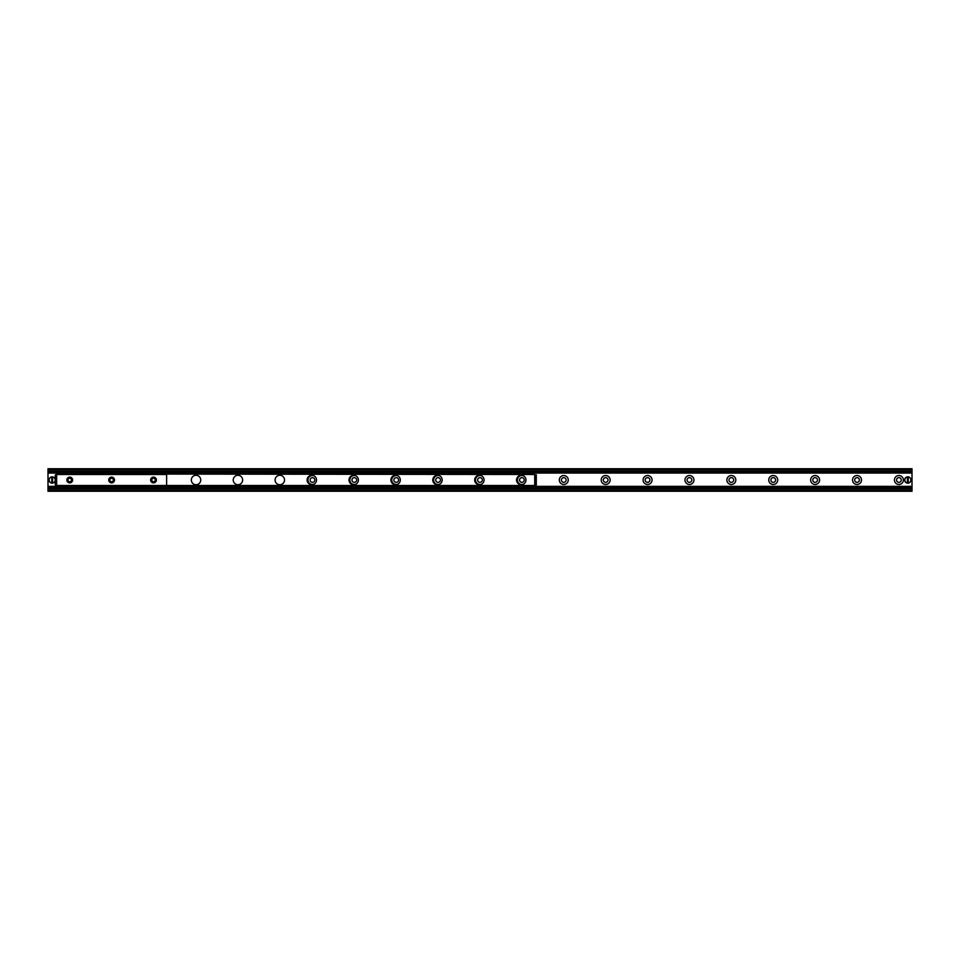 <?xml version="1.0" encoding="UTF-8"?>
<svg xmlns="http://www.w3.org/2000/svg" width="960" height="960" viewBox="0 0 960 960"><rect width="100%" height="100%" fill="white"/><g stroke="black" fill="none" stroke-linecap="round" stroke-linejoin="round"><path stroke-width="1.44" d="M894.432 480A4.476 4.476 0 0 1 901.152 476.124A4.476 4.476 0 0 1 901.152 483.876A4.476 4.476 0 0 1 894.432 480M896.556 480A2.352 2.352 0 0 0 898.908 482.352A2.352 2.352 0 0 0 901.26 480A2.352 2.352 0 0 0 898.908 477.648A2.352 2.352 0 0 0 896.556 480M852.54 480A4.476 4.476 0 0 1 859.26 476.124A4.476 4.476 0 0 1 859.26 483.876A4.476 4.476 0 0 1 852.54 480M854.664 480A2.352 2.352 0 0 0 857.016 482.352A2.352 2.352 0 0 0 859.38 480A2.352 2.352 0 0 0 857.016 477.648A2.352 2.352 0 0 0 854.664 480M810.648 480A4.476 4.476 0 0 1 817.368 476.124A4.476 4.476 0 0 1 817.368 483.876A4.476 4.476 0 0 1 810.648 480M812.772 480A2.352 2.352 0 0 0 815.124 482.352A2.352 2.352 0 0 0 817.488 480A2.352 2.352 0 0 0 815.124 477.648A2.352 2.352 0 0 0 812.772 480M768.756 480A4.476 4.476 0 0 1 775.476 476.124A4.476 4.476 0 0 1 775.476 483.876A4.476 4.476 0 0 1 768.756 480M770.88 480A2.352 2.352 0 0 0 773.232 482.352A2.352 2.352 0 0 0 775.596 480A2.352 2.352 0 0 0 773.232 477.648A2.352 2.352 0 0 0 770.88 480M726.864 480A4.476 4.476 0 0 1 733.584 476.124A4.476 4.476 0 0 1 733.584 483.876A4.476 4.476 0 0 1 726.864 480M728.988 480A2.352 2.352 0 0 0 731.34 482.352A2.352 2.352 0 0 0 733.704 480A2.352 2.352 0 0 0 731.34 477.648A2.352 2.352 0 0 0 728.988 480M684.972 480A4.476 4.476 0 0 1 691.692 476.124A4.476 4.476 0 0 1 691.692 483.876A4.476 4.476 0 0 1 684.972 480M687.096 480A2.352 2.352 0 0 0 689.46 482.352A2.352 2.352 0 0 0 691.812 480A2.352 2.352 0 0 0 689.46 477.648A2.352 2.352 0 0 0 687.096 480M643.092 480A4.476 4.476 0 0 1 649.8 476.124A4.476 4.476 0 0 1 649.8 483.876A4.476 4.476 0 0 1 643.092 480M645.204 480A2.352 2.352 0 0 0 647.568 482.352A2.352 2.352 0 0 0 649.92 480A2.352 2.352 0 0 0 647.568 477.648A2.352 2.352 0 0 0 645.204 480M601.2 480A4.476 4.476 0 0 1 607.908 476.124A4.476 4.476 0 0 1 607.908 483.876A4.476 4.476 0 0 1 601.2 480M603.312 480A2.352 2.352 0 0 0 605.676 482.352A2.352 2.352 0 0 0 608.028 480A2.352 2.352 0 0 0 605.676 477.648A2.352 2.352 0 0 0 603.312 480M559.308 480A4.476 4.476 0 0 1 566.016 476.124A4.476 4.476 0 0 1 566.016 483.876A4.476 4.476 0 0 1 559.308 480M561.42 480A2.352 2.352 0 0 0 563.784 482.352A2.352 2.352 0 0 0 566.136 480A2.352 2.352 0 0 0 563.784 477.648A2.352 2.352 0 0 0 561.42 480M523.296 484.248A4.476 4.476 0 0 1 517.416 480A4.476 4.476 0 0 1 523.296 475.752M519.54 480A2.352 2.352 0 0 0 521.892 482.352A2.352 2.352 0 0 0 524.244 480A2.352 2.352 0 0 0 521.892 477.648A2.352 2.352 0 0 0 519.54 480M481.404 484.248A4.476 4.476 0 0 1 475.524 480A4.476 4.476 0 0 1 481.404 475.752M477.648 480A2.352 2.352 0 0 0 480 482.352A2.352 2.352 0 0 0 482.352 480A2.352 2.352 0 0 0 480 477.648A2.352 2.352 0 0 0 477.648 480M439.524 484.248A4.476 4.476 0 0 1 433.632 480A4.476 4.476 0 0 1 439.512 475.752M435.756 480A2.352 2.352 0 0 0 438.108 482.352A2.352 2.352 0 0 0 440.46 480A2.352 2.352 0 0 0 438.108 477.648A2.352 2.352 0 0 0 435.756 480M397.632 484.248A4.476 4.476 0 0 1 391.74 480A4.476 4.476 0 0 1 397.632 475.752M393.864 480A2.352 2.352 0 0 0 396.216 482.352A2.352 2.352 0 0 0 398.58 480A2.352 2.352 0 0 0 396.216 477.648A2.352 2.352 0 0 0 393.864 480M355.74 484.248A4.476 4.476 0 0 1 349.848 480A4.476 4.476 0 0 1 355.74 475.752M351.972 480A2.352 2.352 0 0 0 354.324 482.352A2.352 2.352 0 0 0 356.688 480A2.352 2.352 0 0 0 354.324 477.648A2.352 2.352 0 0 0 351.972 480M313.848 484.248A4.476 4.476 0 0 1 307.956 480A4.476 4.476 0 0 1 313.848 475.752M310.08 480A2.352 2.352 0 0 0 312.432 482.352A2.352 2.352 0 0 0 314.796 480A2.352 2.352 0 0 0 312.432 477.648A2.352 2.352 0 0 0 310.08 480M48 491.256L912 491.256L912 488.268L48 488.268L48 491.256M48 487.98L912 488.268L912 468.744L48 468.744L48 487.98L912 487.98M48 472.02L912 472.02M912 471.648L48 471.732L912 471.648M153.516 482.88A2.88 2.88 0 0 1 151.02 478.56A2.88 2.88 0 0 1 156.012 478.56A2.88 2.88 0 0 1 153.516 482.88M153.516 481.74A1.74 1.74 0 0 0 155.256 480A1.74 1.74 0 0 0 153.516 478.26A1.74 1.74 0 0 0 151.776 480A1.74 1.74 0 0 0 153.516 481.74M111.624 482.88A2.88 2.88 0 0 1 109.128 478.56A2.88 2.88 0 0 1 114.12 478.56A2.88 2.88 0 0 1 111.624 482.88M111.624 481.74A1.74 1.74 0 0 0 113.364 480A1.74 1.74 0 0 0 111.624 478.26A1.74 1.74 0 0 0 109.884 480A1.74 1.74 0 0 0 111.624 481.74M69.732 482.88A2.88 2.88 0 0 1 67.236 478.56A2.88 2.88 0 0 1 72.228 478.56A2.88 2.88 0 0 1 69.732 482.88M69.732 481.74A1.74 1.74 0 0 0 71.472 480A1.74 1.74 0 0 0 69.732 478.26A1.74 1.74 0 0 0 67.992 480A1.74 1.74 0 0 0 69.732 481.74M534.192 473.46L533.676 472.404L534.192 474.504L56.64 473.952L56.64 486.048L166.608 486.048L166.608 474.48L56.64 474.48M316.524 480A4.716 4.716 0 0 1 309.456 484.08A4.716 4.716 0 0 1 309.456 475.92A4.716 4.716 0 0 1 316.524 480M358.416 480A4.716 4.716 0 0 1 351.348 484.08A4.716 4.716 0 0 1 351.348 475.92A4.716 4.716 0 0 1 358.416 480M400.308 480A4.716 4.716 0 0 1 393.228 484.08A4.716 4.716 0 0 1 393.228 475.92A4.716 4.716 0 0 1 400.308 480M442.188 480A4.716 4.716 0 0 1 435.12 484.08A4.716 4.716 0 0 1 435.12 475.92A4.716 4.716 0 0 1 442.188 480M484.08 480A4.716 4.716 0 0 1 477.012 484.08A4.716 4.716 0 0 1 477.012 475.92A4.716 4.716 0 0 1 484.08 480M525.972 480A4.716 4.716 0 0 1 518.904 484.08A4.716 4.716 0 0 1 518.904 475.92A4.716 4.716 0 0 1 525.972 480M284.532 480A4.716 4.716 0 0 1 277.452 484.08A4.716 4.716 0 0 1 277.452 475.92A4.716 4.716 0 0 1 284.532 480M242.64 480A4.716 4.716 0 0 1 235.572 484.08A4.716 4.716 0 0 1 235.572 475.92A4.716 4.716 0 0 1 242.64 480M200.748 480A4.716 4.716 0 0 1 193.68 484.08A4.716 4.716 0 0 1 193.68 475.92A4.716 4.716 0 0 1 200.748 480M533.676 487.596L534.192 486.54L533.676 487.596L57.948 487.596L57.948 486.54L533.676 486.54M57.948 486.54L57.948 487.596M533.676 473.46L57.948 473.46L57.948 472.404L57.948 473.46M533.676 472.404L57.948 472.404M536.292 485.148L536.292 483.288L535.248 483.288L535.212 485.232L536.292 485.148M535.248 483.288L535.248 476.712L536.292 476.712L536.28 474.768L535.212 474.768L535.248 476.712M536.292 483.288L536.292 476.712M55.332 474.768L55.332 476.592L56.376 476.592L56.376 474.768L55.332 474.768M56.376 476.592L56.376 483.408L55.332 483.408L55.332 485.232L56.376 485.232L56.376 483.408M55.332 476.592L55.332 483.408M535.212 485.232L534.192 485.232L534.192 486.54M535.212 474.768L534.192 474.504M907.416 483.12L907.416 476.88L908.208 476.88L908.208 483.12L907.416 482.988A3.012 3.012 0 0 1 907.416 477.012L907.416 476.88A3.144 3.144 0 0 0 907.416 483.12A3.144 3.144 0 0 0 910.956 480A3.144 3.144 0 0 0 908.208 476.88L908.208 477.012A3.012 3.012 0 0 1 908.208 482.988L908.208 483.12A3.144 3.144 0 0 1 907.416 483.12M907.416 476.88A3.144 3.144 0 0 1 908.208 476.88A3.144 3.144 0 0 0 907.416 476.88M51.792 483.12L51.792 476.88L52.584 476.88L52.584 483.12L51.792 482.988A3.012 3.012 0 0 1 51.792 477.012L51.792 476.88A3.144 3.144 0 0 0 51.792 483.12A3.144 3.144 0 0 0 55.332 480A3.144 3.144 0 0 0 52.584 476.88L52.584 477.012A3.012 3.012 0 0 1 52.584 482.988L52.584 483.12A3.144 3.144 0 0 1 51.792 483.12M51.792 476.88A3.144 3.144 0 0 1 52.584 476.88A3.144 3.144 0 0 0 51.792 476.88M48 490.212L912 490.212M48 488.724L912 488.724M48 488.172L912 488.172M48 486.936L57.42 486.936M534.192 486.936L912 486.936M48 486.732L57.42 486.732M534.192 486.732L912 486.732M48 486.672L57.42 486.672M534.192 486.672L912 486.672M48 486.42L57.42 486.42M534.192 486.42L912 486.42M48 486.36L57.42 486.36M534.192 486.36L912 486.36M48 473.064L57.42 473.064M534.192 473.064L912 473.064M48 471.828L912 471.828M48 471.276L912 471.276M48 469.788L912 469.788M56.64 485.52L534.192 485.496M534.72 485.232L534.72 474.768M908.208 483.12A3.144 3.144 0 0 0 908.208 476.88M52.584 483.12A3.144 3.144 0 0 0 52.584 476.88"/></g></svg>
